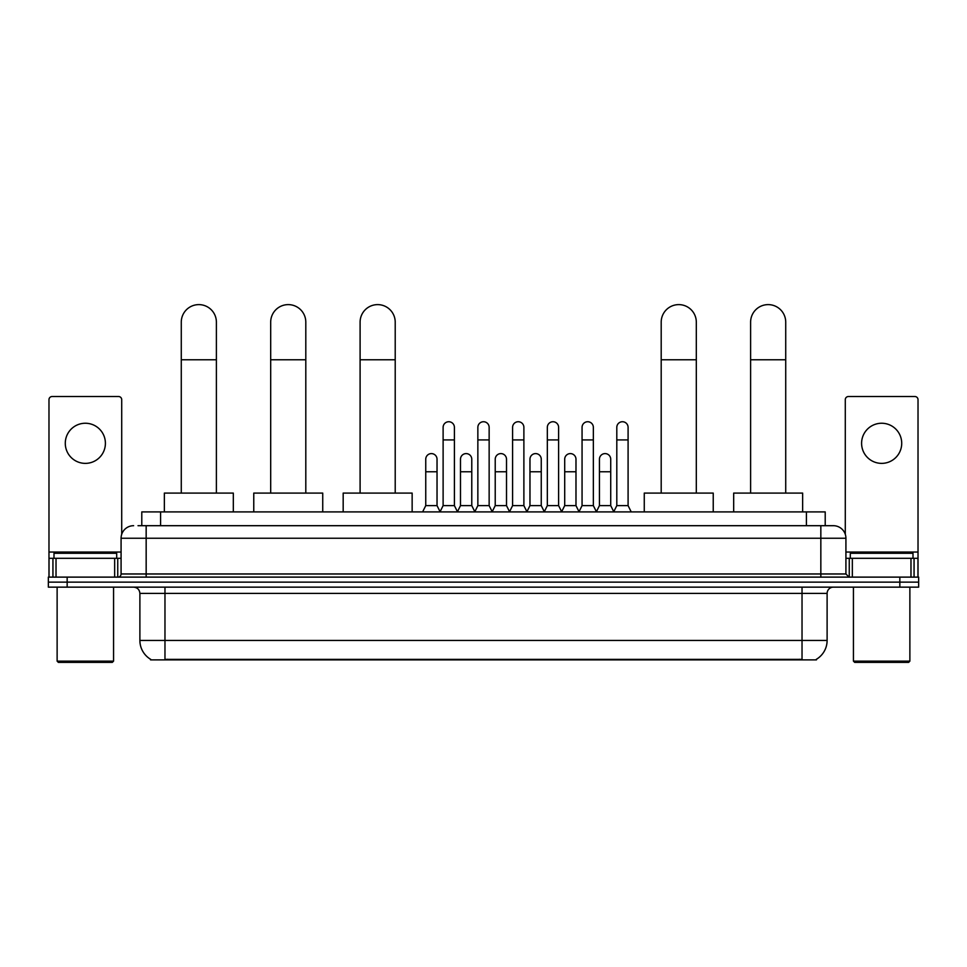 <?xml version="1.0" encoding="UTF-8"?>
<svg xmlns="http://www.w3.org/2000/svg" width="967" height="967" viewBox="0 0 967 967"><rect width="100%" height="100%" fill="white"/><g stroke="black" fill="none" stroke-linecap="round" stroke-linejoin="round"><path stroke-width="1.45" d="M141.786 525.697L141.786 511.906L825.214 511.906L825.214 525.697M816.45 659.264L816.45 659.881L150.55 659.881L150.55 659.264M150.743 659.373A21.951 21.951 0 0 1 139.889 640.444L164.97 640.444L164.97 659.373L802.03 659.373L802.03 640.444L827.111 640.444L827.111 593.412A6.273 6.273 0 0 1 833.373 587.15M139.889 640.444L139.889 593.412C139.526 589.604 137.435 587.513 133.627 587.15M816.257 659.373A21.951 21.951 0 0 0 827.111 640.444M67.158 577.118L918.65 577.118L918.65 582.134L48.35 582.134L48.35 587.15L67.158 587.15L67.158 582.134L48.35 582.134L48.35 577.118L67.158 577.118L67.158 582.134L918.65 582.134L918.65 587.15L67.158 587.15M138.305 525.697L833.373 525.697A12.535 12.535 0 0 1 845.92 538.244L845.92 573.975L849.05 577.118M138.015 525.697L146.162 525.697L146.162 538.244L121.08 538.244L121.08 573.975A3.131 3.131 0 0 1 117.95 577.118M133.627 525.697A12.535 12.535 0 0 0 121.08 538.244M845.92 538.244L820.838 538.244L820.838 525.697L833.373 525.697M85.35 423.244A20.065 20.065 0 0 0 65.285 443.309A20.065 20.065 0 0 0 85.35 463.374A20.065 20.065 0 0 0 105.403 443.309A20.065 20.065 0 0 0 85.35 423.244M114.662 577.118L114.662 558.297L56.026 558.297L56.026 577.118M121.709 534.328L121.709 399.673A3.131 3.131 0 0 0 118.578 396.53L52.109 396.53A3.131 3.131 0 0 0 48.979 399.673L48.979 558.297L56.026 558.297M114.662 558.297L121.08 558.297M48.979 577.118L48.979 558.297M112.305 662.383L58.383 662.383L57.126 661.138L113.562 661.138L112.305 662.383M57.126 587.15L57.126 661.138M113.562 587.15L113.562 661.138M116.693 558.297L116.693 553.281L53.995 553.281L53.995 558.297M181.276 493.097L181.276 322.168A17.551 17.551 0 0 1 198.839 304.617A17.551 17.551 0 0 1 216.39 322.168A17.551 17.551 0 0 0 198.839 304.617M216.39 493.097L216.39 322.168M233.325 511.906L233.325 493.097L164.354 493.097L164.354 511.906M270.687 493.097L270.687 322.168A17.551 17.551 0 0 1 288.251 304.617A17.551 17.551 0 0 1 305.802 322.168A17.551 17.551 0 0 0 288.251 304.617M305.802 493.097L305.802 322.168M322.736 511.906L322.736 493.097L253.765 493.097L253.765 511.906M360.099 493.097L360.099 322.168A17.551 17.551 0 0 1 377.662 304.617A17.551 17.551 0 0 1 395.213 322.168A17.551 17.551 0 0 0 377.662 304.617M395.213 493.097L395.213 322.168M412.147 511.906L412.147 493.097L343.176 493.097L343.176 511.906M661.198 493.097L661.198 322.168A17.551 17.551 0 0 1 678.749 304.617A17.551 17.551 0 0 1 696.313 322.168A17.551 17.551 0 0 0 678.749 304.617M696.313 493.097L696.313 322.168M713.235 511.906L713.235 493.097L644.264 493.097L644.264 511.906M750.61 493.097L750.61 322.168A17.551 17.551 0 0 1 768.161 304.617A17.551 17.551 0 0 1 785.724 322.168A17.551 17.551 0 0 0 768.161 304.617M785.724 493.097L785.724 322.168M802.646 511.906L802.646 493.097L733.675 493.097L733.675 511.906M439.985 511.906L443.116 505.632L454.405 505.632L457.536 511.906M454.405 505.632L454.405 427.378A5.645 5.645 0 0 0 448.761 421.733A5.645 5.645 0 0 1 449.123 421.745M443.116 505.632L443.116 439.925L454.405 439.925M443.116 439.925L443.116 427.378A5.645 5.645 0 0 1 448.761 421.733M474.724 511.906L477.855 505.632L489.145 505.632L492.276 511.906M489.145 505.632L489.145 427.378A5.645 5.645 0 0 0 483.5 421.733A5.645 5.645 0 0 1 483.851 421.745M477.855 505.632L477.855 439.925L489.145 439.925M477.855 439.925L477.855 427.378A5.645 5.645 0 0 1 483.5 421.733M509.464 511.906L512.595 505.632L523.884 505.632L527.015 511.906M523.884 505.632L523.884 427.378A5.645 5.645 0 0 0 518.239 421.733A5.645 5.645 0 0 1 518.59 421.745M512.595 505.632L512.595 439.925L523.884 439.925M512.595 439.925L512.595 427.378A5.645 5.645 0 0 1 518.239 421.733M544.191 511.906L547.334 505.632L558.612 505.632L561.754 511.906M558.612 505.632L558.612 427.378A5.645 5.645 0 0 0 552.979 421.733A5.645 5.645 0 0 1 553.329 421.745M547.334 505.632L547.334 439.925L558.612 439.925M547.334 439.925L547.334 427.378A5.645 5.645 0 0 1 552.979 421.733M578.931 511.906L582.061 505.632L593.351 505.632L596.494 511.906M593.351 505.632L593.351 427.378A5.645 5.645 0 0 0 587.706 421.733A5.645 5.645 0 0 1 588.069 421.745M582.061 505.632L582.061 439.925L593.351 439.925M582.061 439.925L582.061 427.378A5.645 5.645 0 0 1 587.706 421.733M613.67 511.906L616.801 505.632L628.091 505.632L631.221 511.906M628.091 505.632L628.091 427.378A5.645 5.645 0 0 0 622.446 421.733A5.645 5.645 0 0 1 622.796 421.745M616.801 505.632L616.801 439.925L628.091 439.925M616.801 439.925L616.801 427.378A5.645 5.645 0 0 1 622.446 421.733M422.615 511.906L425.746 505.632L437.036 505.632L440.082 511.712M437.036 505.632L437.036 459.24A5.645 5.645 0 0 0 431.753 453.608A5.645 5.645 0 0 1 437.036 459.24M425.746 505.632L425.746 471.775L437.036 471.775M425.746 471.775L425.746 459.24A5.645 5.645 0 0 1 431.753 453.608M457.451 511.712L460.485 505.632L471.775 505.632L474.821 511.712M471.775 505.632L471.775 459.24A5.645 5.645 0 0 0 466.481 453.608A5.645 5.645 0 0 1 471.775 459.24M460.485 505.632L460.485 471.775L471.775 471.775M460.485 471.775L460.485 459.24A5.645 5.645 0 0 1 466.481 453.608M492.179 511.712L495.225 505.632L506.515 505.632L509.549 511.712M506.515 505.632L506.515 459.24A5.645 5.645 0 0 0 501.22 453.608A5.645 5.645 0 0 1 506.515 459.24M495.225 505.632L495.225 471.775L506.515 471.775M495.225 471.775L495.225 459.24A5.645 5.645 0 0 1 501.22 453.608M526.918 511.712L529.964 505.632L541.254 505.632L544.288 511.712M541.254 505.632L541.254 459.24A5.645 5.645 0 0 0 535.96 453.608A5.645 5.645 0 0 1 541.254 459.24M529.964 505.632L529.964 471.775L541.254 471.775M529.964 471.775L529.964 459.24A5.645 5.645 0 0 1 535.96 453.608M561.658 511.712L564.704 505.632L575.981 505.632L579.028 511.712M575.981 505.632L575.981 459.24A5.645 5.645 0 0 0 570.699 453.608A5.645 5.645 0 0 1 575.981 459.24M564.704 505.632L564.704 471.775L575.981 471.775M564.704 471.775L564.704 459.24A5.645 5.645 0 0 1 570.699 453.608M596.397 511.712L599.431 505.632L610.721 505.632L613.767 511.712M610.721 505.632L610.721 459.24A5.645 5.645 0 0 0 605.439 453.608A5.645 5.645 0 0 1 610.721 459.24M599.431 505.632L599.431 471.775L610.721 471.775M599.431 471.775L599.431 459.24A5.645 5.645 0 0 1 605.439 453.608M881.65 423.244A20.065 20.065 0 0 0 861.597 443.309A20.065 20.065 0 0 0 881.65 463.374A20.065 20.065 0 0 0 901.715 443.309A20.065 20.065 0 0 0 881.65 423.244M910.974 577.118L910.974 558.297L852.338 558.297L852.338 577.118M910.974 558.297L918.021 558.297L918.021 399.673A3.131 3.131 0 0 0 914.891 396.53L848.422 396.53A3.131 3.131 0 0 0 845.291 399.673L845.291 534.328M845.92 558.297L852.338 558.297M918.021 558.297L918.021 577.118M908.617 662.383L854.695 662.383L853.438 661.138L909.874 661.138L908.617 662.383M853.438 587.15L853.438 661.138M909.874 587.15L909.874 661.138M913.005 558.297L913.005 553.281L850.307 553.281L850.307 558.297M799.516 659.881L799.516 659.264M167.484 659.881L167.484 659.264M160.595 525.697L160.595 511.906M806.405 525.697L806.405 511.906M802.03 587.15L802.03 593.412L139.889 593.412M827.111 593.412L802.03 593.412L802.03 640.444L164.97 640.444L164.97 587.15M899.842 587.15L899.842 577.118M146.162 577.118L146.162 573.975L845.92 573.975M121.08 573.975L146.162 573.975L146.162 538.244L820.838 538.244L820.838 577.118M121.08 552.036L48.979 552.036M117.744 558.297L117.744 577.118M49.027 558.297L49.027 577.118M52.943 577.118L52.943 558.297M181.276 359.784L216.39 359.784M270.687 359.784L305.802 359.784M360.099 359.784L395.213 359.784M661.198 359.784L696.313 359.784M750.61 359.784L785.724 359.784M918.021 552.036L845.92 552.036M917.973 577.118L917.973 558.297M914.057 558.297L914.057 577.118M849.256 577.118L849.256 558.297"/></g></svg>
